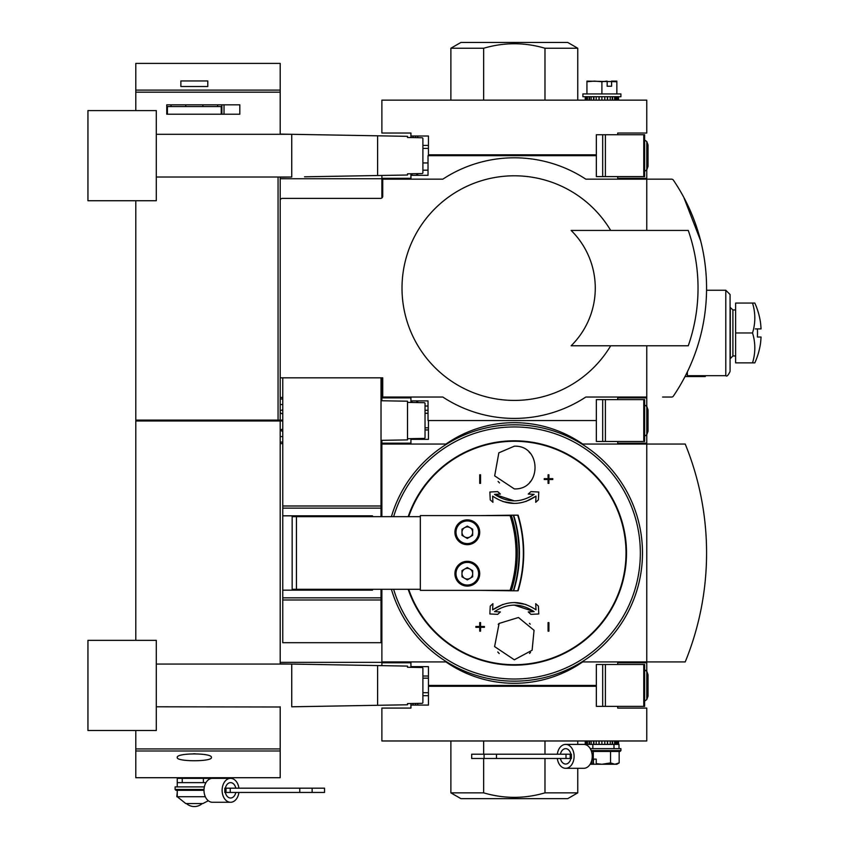 <?xml version="1.0" encoding="UTF-8"?>
<svg xmlns="http://www.w3.org/2000/svg" width="849" height="849" viewBox="0 0 849 849"><rect width="100%" height="100%" fill="white"/><g stroke="black" fill="none" stroke-linecap="round" stroke-linejoin="round"><path stroke-width="1.27" d="M282.759 420.977L135.798 420.977L135.798 640.358M617.711 441.48L617.711 443.189L646.758 443.189L646.758 444.048L582.679 444.048A120.049 120.049 0 0 0 445.958 444.048L381.88 444.048L381.88 440.334M381.88 665.637L381.88 661.933L445.958 661.933A120.049 120.049 0 0 0 582.679 661.933L646.758 661.933L646.758 662.782L617.711 662.782L617.711 664.491M467.321 561.316A12.385 12.385 0 0 1 478.051 579.909A12.385 12.385 0 0 1 456.592 579.909A12.385 12.385 0 0 1 467.321 561.316M510.079 515.608A120.484 120.484 0 0 1 510.079 590.373L511.427 590.373A121.757 121.757 0 0 0 511.427 515.608L420.329 515.608L420.329 589.302L292.162 589.302L292.162 516.67L420.329 516.67M510.079 590.373L420.329 590.373L420.329 589.302M467.321 519.875A12.385 12.385 0 0 1 478.051 538.468A12.385 12.385 0 0 1 456.592 538.468A12.385 12.385 0 0 1 467.321 519.875M514.324 503.436L502.831 501.547M514.324 500.868L494.521 494.351C507.681 502.99 520.883 502.99 534.117 494.351L528.258 494.054L530.943 491.624L538.786 492.017L538.393 499.859L535.708 502.29L536.016 496.124L525.807 501.547M514.324 488.907L494.67 475.875L498.841 452.825L514.324 446.181C541.927 445.078 541.906 490.022 514.324 488.907M544.23 478.656L544.23 479.505L548.072 479.505L548.072 483.346L548.921 483.346L548.921 479.505L552.773 479.505L552.773 478.656L548.921 478.656L548.921 474.803L548.072 474.803L548.072 478.656L544.23 478.656L544.23 479.505M479.717 483.346L480.566 483.346L480.566 474.803L479.717 474.803L479.717 483.346L480.566 483.346M548.921 622.625L548.072 622.625L548.072 631.168L548.921 631.168L548.921 622.625L548.072 622.625M480.566 626.477L480.566 622.625L479.717 622.625L479.717 626.477L475.875 626.477L475.875 627.326L479.717 627.326L479.717 631.168L480.566 631.168L480.566 627.326L484.418 627.326L484.418 626.477L480.566 626.477L480.566 622.625L479.717 622.625M514.324 605.114L534.117 611.63L528.258 611.927L530.943 614.358L538.786 613.965L538.393 606.122L535.708 603.692L536.016 609.847C521.573 600.169 507.108 600.169 492.622 609.847L502.831 604.435M514.324 602.546L525.807 604.435M499.116 623.431L518.463 617.499L534.053 630.298L532.111 650.238L514.324 659.8L494.596 646.588L499.116 623.431A21.363 21.363 0 0 0 498.214 624.397M410.927 397.905L381.88 397.905L410.927 397.905L410.927 400.898L428.023 400.898L428.023 420.552L596.348 420.552L428.448 420.552L428.448 439.347L410.927 439.347L410.927 438.646M381.88 443.189L410.927 443.189L410.927 439.347M428.448 429.944L425.031 429.944M646.758 443.189L646.758 434.752M646.758 671.23L646.758 662.782M596.348 685.43L428.448 685.43L428.448 666.635L410.927 666.635L410.927 662.782L381.88 662.782M410.927 667.335L410.927 666.635M428.448 676.027L422.898 676.027M492.622 609.847L492.929 603.692L490.244 606.122L489.852 613.965L497.694 614.358L500.379 611.927L494.521 611.63C507.755 602.981 520.957 602.981 534.117 611.63M480.566 631.168L480.566 627.326M484.418 627.326L484.418 626.477M494.521 494.351L500.379 494.054L497.694 491.624L489.852 492.017L490.244 499.859L492.929 502.29L492.622 496.124C507.065 505.813 521.53 505.813 536.016 496.124M548.072 479.505L548.072 483.346L548.921 483.346M548.072 474.803L548.072 478.656M685.217 661.933L646.758 661.933L646.758 444.048L685.217 444.048A288.49 288.49 0 0 1 685.217 661.933M381.88 444.048L381.88 516.67M381.88 589.302L381.88 661.933M391.4 516.67A128.167 128.167 0 0 1 641.897 540.739A128.167 128.167 0 0 1 391.4 589.302M529.532 653.433A21.363 21.363 0 0 0 530.498 652.382M530.211 624.164A21.363 21.363 0 0 0 529.436 623.346M497.779 651.958A21.363 21.363 0 0 0 499.212 653.528M529.16 452.177A21.363 21.363 0 0 1 529.978 453.016M530.721 481.234A21.363 21.363 0 0 1 529.808 482.264M499.488 482.911A21.363 21.363 0 0 1 498.098 481.436M480.141 590.373L513.316 590.798A128.167 128.167 0 0 0 513.316 515.184L480.141 515.608M513.316 515.184L518.113 515.184A130.3 130.3 0 0 1 518.113 590.798L513.316 590.798M513.645 515.184A126.034 126.034 0 0 1 513.645 590.798M467.321 520.946A11.324 11.324 0 0 1 477.127 537.926A11.324 11.324 0 0 1 457.515 537.926A11.324 11.324 0 0 1 467.321 520.946M467.321 520.522A11.748 11.748 0 0 1 477.499 538.139A11.748 11.748 0 0 1 457.155 538.139A11.748 11.748 0 0 1 467.321 520.522M472.67 529.182L472.67 535.348L467.321 538.436L461.983 535.348L461.983 529.182L467.321 526.104L472.67 529.182M467.321 562.388A11.324 11.324 0 0 1 477.127 579.368A11.324 11.324 0 0 1 457.515 579.368A11.324 11.324 0 0 1 467.321 562.388M467.321 561.964A11.748 11.748 0 0 1 477.499 579.58A11.748 11.748 0 0 1 457.155 579.58A11.748 11.748 0 0 1 467.321 561.964M472.67 570.624L472.67 576.789L467.321 579.878L461.983 576.789L461.983 570.624L467.321 567.546L472.67 570.624M472.67 532.27A5.338 5.338 0 0 1 464.658 536.897A5.338 5.338 0 0 1 464.658 527.643A5.338 5.338 0 0 1 472.67 532.27M472.67 573.712A5.338 5.338 0 0 1 464.658 578.339A5.338 5.338 0 0 1 464.658 569.085A5.338 5.338 0 0 1 472.67 573.712M381.88 443.624L381.021 443.624M282.759 443.624L280.202 443.624M381.88 662.358L280.202 662.358M280.202 664.067L280.202 420.977M294.083 664.109L280.202 663.865M282.759 429.35A2.133 2.133 0 0 0 280.488 430.379M644.624 706.368L596.348 706.368L596.348 664.491L644.624 664.491L644.624 706.368M648.042 674.753L648.042 696.116L646.789 699.555L646.789 671.304L648.042 674.753L646.789 671.304L643.775 669.192M422.898 678.171L428.448 678.171M377.603 665.563L407.509 666.094L407.509 667.272L422.049 667.526A0.86 0.86 0 0 1 422.898 668.386L422.898 702.484A0.86 0.86 0 0 1 422.049 703.333L407.509 703.588L407.509 704.776L377.603 705.296L377.603 665.563L291.738 664.067L291.738 706.793L377.603 705.296M280.202 706.994L156.301 706.793M291.738 706.793L304.547 706.57M304.547 664.289L294.083 664.067M156.301 664.067L291.738 664.067M156.301 730.501L87.946 730.501L87.946 640.358L156.301 640.358L156.301 730.501M177.239 757.467C176.03 761.829 212.611 761.829 211.412 757.467C212.664 752.766 176.04 752.755 177.239 757.467M280.202 706.793L280.202 777.716L135.798 777.716L135.798 730.501M205.309 796.723L177.239 796.723L185.782 803.557L202.869 803.557L208.323 800.756M177.239 796.723L177.239 790.313M204.015 789.464L175.096 789.464L175.955 790.313L203.993 790.313A11.96 8.458 -90 0 1 205.967 782.629L203.389 782.629L203.389 778.353L177.239 778.353L177.239 782.629L182.238 782.629L182.238 778.353M175.096 789.464L175.096 786.896L204.344 786.896M177.664 778.353L177.664 777.716M225.356 788.18A7.694 5.434 -90 0 1 230.578 782.629A7.694 5.434 -90 0 1 235.799 788.18M235.799 792.457A7.694 5.434 -90 0 1 230.578 798.007A7.694 5.434 -90 0 1 225.356 792.457M177.239 782.629L177.239 786.896L177.239 782.629L205.967 782.629A11.96 8.458 -90 0 1 212.452 778.353L203.389 778.353M203.389 782.629L182.238 782.629M238.898 792.457A11.96 8.458 -90 0 1 230.578 802.273L212.452 802.273A11.96 8.458 -90 0 1 203.993 790.313M230.578 802.273A11.96 8.458 -90 0 1 222.12 790.313A11.96 8.458 -90 0 1 230.578 778.353A11.96 8.458 -90 0 1 238.898 788.18M312.145 792.457L224.805 792.457L224.805 788.18L324.53 788.18L324.53 792.457L312.145 792.457L312.145 788.18M299.761 792.457L299.761 788.18M230.228 792.457L230.228 788.18M177.239 792.457L176.804 796.723M186.409 803.557A11.96 11.96 0 0 0 202.242 803.557M185.782 106.539L185.782 104.83M181.506 420.117L181.506 420.977M207.145 420.117L207.145 420.977M193.455 753.785L195.196 753.785M617.711 706.368L617.711 708.077L646.758 708.077L646.758 740.975L381.88 740.975L381.88 708.077L410.927 708.077L410.927 705.084L428.448 705.084L428.448 686.289L596.348 686.289M410.927 703.524L410.927 705.084M422.898 695.681L428.448 695.681M417.772 703.407L417.772 705.084M544.984 740.975L544.984 754.209M544.984 758.486L544.984 792.849L577.766 792.849L577.766 768.313M483.654 758.486L483.654 792.849L450.872 792.849L450.872 740.975M483.654 740.975L483.654 754.209M577.766 792.849L567.726 798.644L460.911 798.644L450.872 792.849M483.654 792.849C504.062 798.845 524.512 798.845 544.984 792.849M618.316 744.393L618.316 740.975M618.56 744.393L618.56 740.975M585.237 744.393L585.237 740.975M585.492 744.393L585.492 740.975M586.245 744.393L586.245 740.975M586.85 744.393L586.85 740.975M587.476 744.393L587.476 740.975M589.142 744.393L589.142 740.975M589.63 744.393L589.63 740.975M591.191 744.393L591.191 740.975M593.568 744.393L593.568 740.975M593.897 744.393L593.897 740.975M596.2 744.393L596.2 740.975M599.012 744.393L599.012 740.975M599.118 744.393L599.118 740.975M601.899 744.393L601.899 740.975M604.796 744.393L604.796 740.975M607.385 744.393L607.385 740.975M607.597 744.393L607.597 740.975M610.229 744.393L610.229 740.975M612.203 744.393L612.203 740.975M612.617 744.393L612.617 740.975M614.665 744.393L614.665 740.975M615.78 744.393L615.78 740.975M616.332 744.393L616.332 740.975M617.563 744.393L617.563 740.975M617.679 744.393L617.679 740.975M591.488 751.439L620.057 751.439L620.916 750.58L620.916 748.659L592.835 748.659L592.835 744.393L583.772 744.393A11.96 8.458 90 0 1 590.257 748.659A11.96 8.458 90 0 1 591.445 761.404A11.96 8.458 90 0 1 583.772 768.313L565.646 768.313A11.96 8.458 90 0 1 557.326 758.486M591.191 750.58L620.916 750.58M610.537 751.439L610.537 762.922L614.856 764.259L619.165 762.922L614.856 764.259L616.852 764.259L619.165 762.922L619.165 751.439M593.271 751.439L593.271 762.922L593.621 759.123L596.231 759.123L596.231 763.654L601.899 764.259L610.537 762.922M596.231 759.123L593.621 759.123M590.204 764.132L591.785 763.654L591.785 760.184M593.09 759.123L592.008 759.123L593.09 759.123L593.271 762.922M590.129 764.259L614.856 764.259M592.315 764.259L591.785 763.654M593.09 763.018L593.621 763.018M596.231 763.654L596.751 764.259M560.425 754.209A7.694 5.434 90 0 1 565.646 748.659A7.694 5.434 90 0 1 570.878 754.209M570.878 758.486A7.694 5.434 90 0 1 565.646 764.036A7.694 5.434 90 0 1 560.425 758.486M618.995 748.659L618.995 744.393L592.835 744.393M590.257 748.659L613.986 748.659L613.986 744.393M557.326 754.209A11.96 8.458 90 0 1 565.646 744.393A11.96 8.458 90 0 1 574.104 756.353A11.96 8.458 90 0 1 565.646 768.313M484.089 758.486L571.419 758.486L571.419 754.209L471.694 754.209L471.694 758.486L484.089 758.486L484.089 754.209M496.474 758.486L496.474 754.209M566.007 758.486L566.007 754.209M683.732 197.212L700.701 240.946M671.601 397.045A2.133 2.133 0 0 0 673.363 396.112A2.133 2.133 0 0 1 671.601 397.045L662.57 397.045M662.57 179.16L646.758 179.16L671.601 179.16L646.758 179.16L646.758 169.864M282.759 420.117L135.798 420.117L135.798 200.735M673.363 396.112A192.256 192.256 0 0 0 673.363 180.105A2.133 2.133 0 0 0 671.601 179.16L659.577 179.16M381.021 397.481L381.88 397.481L381.88 400.76M646.758 230.429L646.758 179.16L585.81 179.16A130.3 130.3 0 0 0 442.828 179.16L381.88 179.16L381.88 175.456M646.758 406.353L646.758 397.905L617.711 397.905L646.758 397.905L646.758 345.787M381.88 179.16L381.88 197.966M381.88 377.826L381.88 397.045L442.828 397.045A130.3 130.3 0 0 0 585.81 397.045L646.758 397.045M596.348 155.664L428.023 155.664L428.023 175.319L410.927 175.319L410.927 173.758M410.927 178.311L381.88 178.311L410.927 178.311L410.927 175.319M617.711 178.311L646.758 178.311L617.711 178.311L617.711 176.603M422.898 170.193L428.023 170.193M410.927 400.898L410.927 402.447M428.023 410.29L425.031 410.29M617.711 397.905L617.711 399.614M382.729 179.16L382.729 196.257A2.133 2.133 0 0 1 380.596 198.39L282.335 198.39A2.133 2.133 0 0 0 280.202 200.523L280.202 377.826L382.729 377.826L382.729 397.045M442.828 397.045A130.3 130.3 0 0 0 585.81 397.045M585.81 179.16A130.3 130.3 0 0 0 442.828 179.16M610.686 230.429A112.301 112.301 0 0 0 441.682 202.455A112.301 112.301 0 0 0 441.682 373.762A112.301 112.301 0 0 0 610.686 345.787M571.122 345.787A80.952 80.952 0 0 0 571.122 230.429L688.263 230.429A175.159 175.159 0 0 1 688.263 345.787L571.122 345.787M425.031 406.024L428.023 406.024M417.772 400.898L417.772 402.575M417.772 175.319L417.772 173.642M280.202 397.481L282.759 397.481M381.88 178.736L280.202 178.736M280.202 420.117L280.202 177.027M157.161 420.977L157.161 420.117M235.767 420.977L235.767 420.117L235.767 420.977M304.547 176.804L407.509 175.011L407.509 173.822L422.049 173.567A0.86 0.86 0 0 0 422.898 172.718L422.898 138.62A0.86 0.86 0 0 0 422.049 137.761L407.509 137.506L407.509 136.328L280.202 134.1M280.202 411.574A2.133 2.133 0 0 0 282.759 413.665M381.021 599.988L282.759 599.988L282.759 642.704L381.021 642.704L381.021 597.845L282.759 597.845L282.759 590.161L372.478 590.161L372.478 589.302M282.759 377.826L282.759 590.161M381.021 377.826L381.021 505.993L282.759 505.993M282.759 508.127L381.021 508.127L381.021 505.993M372.478 516.67L372.478 515.821L282.759 515.821M381.021 508.127L381.021 516.67M381.021 589.302L381.021 597.845M282.759 599.988L282.759 597.845M687.35 371.904L687.35 375.693L725.799 375.693C726.84 376.776 728.262 375.354 730.076 371.416L730.076 294.518L725.799 290.241L725.799 375.693M706.559 290.241L725.799 290.241M730.076 304.133L730.076 361.801M644.624 176.603L596.348 176.603L596.348 134.736L644.624 134.736L644.624 176.603M648.042 144.988L648.042 166.351L646.789 169.789L646.789 141.539L648.042 144.988M643.775 139.427L646.789 141.539M422.898 148.405L428.448 148.405M280.202 177.229L291.738 177.027L291.738 134.301L304.547 134.524M377.603 175.531L377.603 135.808M291.738 177.027L156.301 177.027M156.301 134.301L291.738 134.301M156.301 200.735L87.946 200.735L87.946 110.593L156.301 110.593L156.301 200.735M685.026 376.542L705.296 376.542L705.296 375.693M280.202 134.301L280.202 63.388L135.798 63.388L135.798 110.593M239.821 104.83L166.765 104.83L166.765 114.222L239.821 114.222L239.821 104.83M180.869 80.952L180.869 86.502L180.869 80.952L207.782 80.952L207.782 86.502L180.869 86.502M207.782 80.952L207.782 86.502M221.886 104.83L221.886 114.222M221.239 114.222L221.239 106.539L167.412 106.539L167.412 114.222M755.281 328.903L761.054 328.903A72.536 72.526 180 0 0 760.906 326.759A72.377 63.898 180 0 0 760.63 323.607L760.492 322.461A72.632 72.632 0 0 0 754.814 303.061L752.522 303.061A66.19 57.318 180 0 1 752.522 332.967A66.19 57.318 0 0 1 752.522 362.873L754.814 362.873A72.632 72.632 0 0 0 760.492 343.474L760.63 342.317L760.492 343.474M761.054 328.903L757.382 328.903A68.865 68.865 0 0 1 757.382 337.021L761.054 337.021A72.536 72.526 0 0 1 760.906 339.176A72.377 63.898 0 0 1 760.63 342.317M752.522 362.873L735.627 362.873L735.627 303.061L752.522 303.061M735.627 355.975L732.91 355.975L732.91 309.949L730.076 307.327M735.627 309.949L732.91 309.949M732.91 355.975L730.289 358.596L730.289 307.327M735.627 332.967L752.522 332.967M644.624 441.48L596.348 441.48L596.348 399.614L644.624 399.614L644.624 441.48M648.042 409.865L648.042 431.228L646.789 434.677L646.789 406.427L648.042 409.865L646.789 406.427L643.775 404.315M425.031 413.283L428.023 413.283M282.759 431.366L280.202 430.379M280.202 410.725L282.759 409.738M381.021 400.749L407.509 401.206L407.509 402.394L424.192 402.681A0.86 0.86 0 0 1 425.031 403.54L425.031 437.564A0.86 0.86 0 0 1 424.192 438.413L407.509 438.71L407.509 402.394M381.021 440.355L407.509 439.888L407.509 438.71M280.202 442.106L282.759 442.064M282.759 399.03L280.202 398.988M280.202 404.527L282.759 404.527M282.759 436.566L280.202 436.566M611.492 81.111L616.852 81.111L616.852 81.727L586.946 81.111L586.946 93.931M607.046 81.111L601.899 81.727L601.899 93.931M601.899 81.727L594.427 81.111L586.946 81.727M607.162 81.175L607.162 86.237L611.598 86.237L611.598 81.175M616.852 81.727L616.852 93.931M410.927 137.57L410.927 133.028L381.88 133.028L381.88 100.129L646.758 100.129L646.758 133.028L617.711 133.028L617.711 134.736M428.448 145.412L422.898 145.412M417.772 137.687L417.772 136.01M596.348 154.815L428.448 154.815L428.448 136.01L410.927 136.01M483.654 100.129L483.654 48.244L450.872 48.244L450.872 100.129M544.984 100.129L544.984 48.244L577.766 48.244L577.766 100.129M450.872 48.244L460.911 42.45L567.726 42.45L577.766 48.244M544.984 48.244C524.576 42.248 504.136 42.248 483.654 48.244M585.237 96.712L585.237 100.129M618.56 96.712L618.56 100.129M618.316 96.712L618.316 100.129M617.679 96.712L617.679 100.129M617.563 96.712L617.563 100.129M616.332 96.712L616.332 100.129M615.78 96.712L615.78 100.129M614.665 96.712L614.665 100.129M612.617 96.712L612.617 100.129M612.203 96.712L612.203 100.129M610.229 96.712L610.229 100.129M607.597 96.712L607.597 100.129M607.385 96.712L607.385 100.129M604.796 96.712L604.796 100.129M601.899 96.712L601.899 100.129M599.118 96.712L599.118 100.129M599.012 96.712L599.012 100.129M596.2 96.712L596.2 100.129M593.897 96.712L593.897 100.129M593.568 96.712L593.568 100.129M591.191 96.712L591.191 100.129M589.63 96.712L589.63 100.129M589.142 96.712L589.142 100.129M587.476 96.712L587.476 100.129M586.85 96.712L586.85 100.129M586.245 96.712L586.245 100.129M585.492 96.712L585.492 100.129M620.916 96.712L582.892 96.712L582.892 93.931L620.916 93.931L620.916 96.712M611.598 86.237L607.162 86.237M408.698 516.67A111.686 111.686 0 0 1 625.331 540.686A111.686 111.686 0 0 1 408.698 589.302M296.428 589.302L296.428 516.67M408.178 516.67A112.185 112.185 0 0 1 625.83 540.686A112.185 112.185 0 0 1 408.178 589.302M393.628 516.67A126.034 126.034 0 0 1 639.753 540.728A126.034 126.034 0 0 1 393.628 589.302M517.731 515.184A129.939 129.939 0 0 1 517.731 590.798M602.684 706.368L602.684 664.491M643.775 706.368L643.775 664.491M605.39 706.368L605.39 664.491M280.202 750.994L135.798 750.994M280.202 748.924L135.798 748.924M226.025 792.457L226.025 788.18M413.07 703.492L413.07 705.084M415.628 703.45L415.628 705.084M570.199 758.486L570.199 754.209M411.998 400.898L411.998 402.468M416.7 400.898L416.7 402.553M411.998 175.319L411.998 173.748M416.7 175.319L416.7 173.663M278.058 420.117L278.058 177.027M218.681 420.977L218.681 420.117M174.247 420.977L174.247 420.117M602.684 176.603L602.684 134.736M643.775 176.603L643.775 134.736M605.39 176.603L605.39 134.736M280.202 92.18L135.798 92.18M280.202 90.1L135.798 90.1M171.042 104.83L171.042 106.539M217.609 104.83L217.609 106.539M224.019 104.83L224.019 114.222M602.684 441.48L602.684 399.614M643.775 441.48L643.775 399.614M605.39 441.48L605.39 399.614M413.07 137.602L413.07 136.01M415.628 137.655L415.628 136.01M643.775 701.667L646.789 699.555M422.898 692.688L428.448 692.688M210.987 778.353L210.987 777.716M230.578 778.353L212.452 778.353M202.869 106.539L202.869 104.83M577.766 740.975L577.766 744.393M565.646 744.393L583.772 744.393M643.775 171.901L646.789 169.789M422.898 162.934L428.023 162.934M643.775 436.779L646.789 434.677L648.042 431.228M425.031 427.811L428.448 427.811"/></g></svg>
